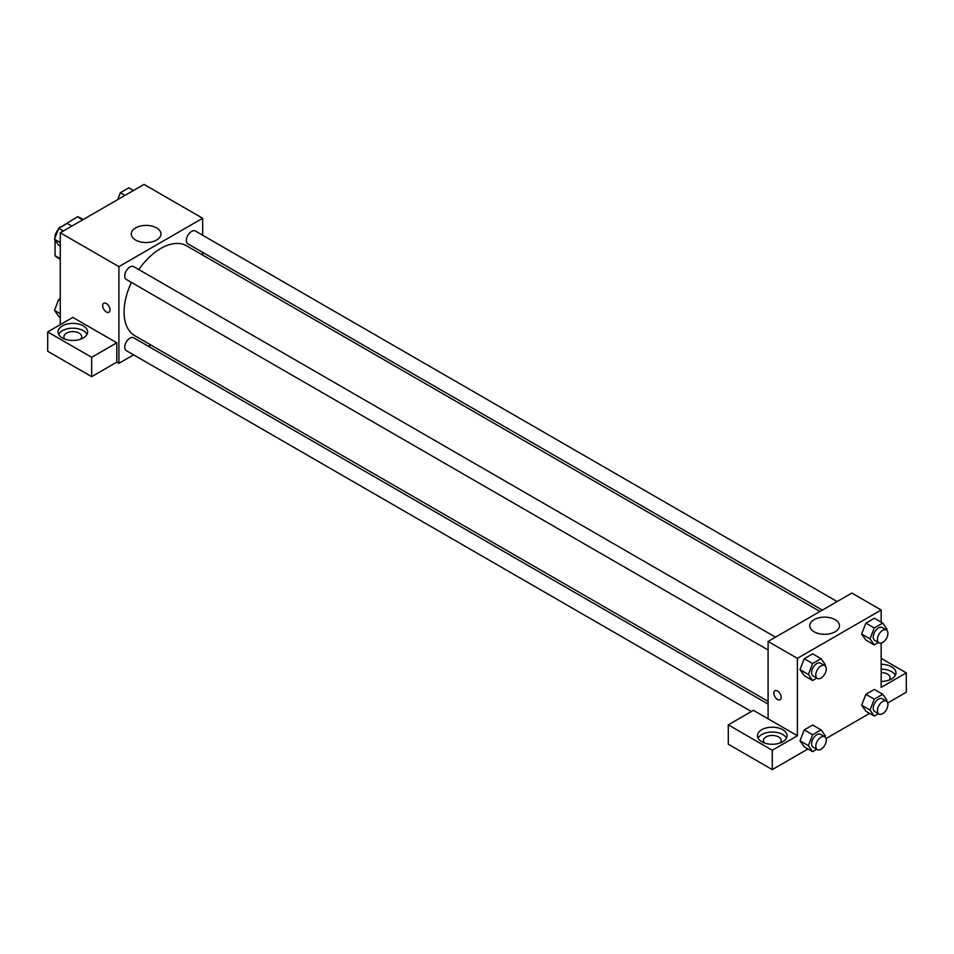 <?xml version="1.0" encoding="UTF-8"?>
<svg xmlns="http://www.w3.org/2000/svg" width="954" height="954" viewBox="0 0 954 954"><rect width="100%" height="100%" fill="white"/><g stroke="black" fill="none" stroke-linecap="round" stroke-linejoin="round"><path stroke-width="1.43" d="M60.412 227.314L77.453 216.796A22.932 13.237 120 0 1 80.112 217.75L83.201 219.527M60.269 258.665L55.034 255.648A22.932 13.237 120 0 0 57.168 257.473L60.269 259.25M55.034 255.648L55.034 239.991M55.034 237.796L55.034 235.292A22.932 13.237 120 0 1 58.504 228.853M59.828 226.98A22.932 13.237 120 0 0 58.981 228.149M55.821 235.745L55.034 235.292M82.688 219.825L77.453 216.796M60.269 324.658L60.269 232.776L144.03 184.408L202.665 218.263L202.665 235.244M202.665 252.345L202.665 255.076M135.623 227.923A14.859 8.574 180 0 1 151.805 226.062A14.859 8.574 180 0 1 160.976 233.98A14.859 8.574 180 0 1 146.129 242.554A14.859 8.574 180 0 1 131.27 233.98A14.859 8.574 180 0 1 135.623 227.923M133.608 354.852L118.904 363.355L118.904 266.631L60.269 232.776M118.904 266.631L202.665 218.263M103.747 303.241A5.187 2.993 -120 0 0 102.949 307.391A5.187 2.993 -120 0 0 106.335 311.958A5.187 2.993 60 0 1 102.949 307.403A5.187 2.993 60 0 1 103.747 303.241A5.187 2.993 60 0 1 108.923 306.234A5.187 2.993 60 0 1 108.923 312.22A5.187 2.993 60 0 1 106.335 311.97A5.187 2.993 -120 0 0 108.935 312.22M116.805 342.796L72.826 317.408L47.7 331.92L91.679 357.309L116.805 342.796L116.805 362.138L118.904 363.355M62.356 325.874A14.811 8.55 180 0 1 78.502 324.014A14.811 8.55 180 0 1 87.637 331.92A14.811 8.55 180 0 1 72.826 340.459A14.811 8.55 180 0 1 58.027 331.92A14.811 8.55 180 0 1 62.356 325.874M87.029 334.329A14.811 8.55 0 0 0 62.356 330.704A14.811 8.55 0 0 0 58.623 334.329M64.991 339.171A8.884 5.128 180 0 1 63.942 336.75A8.884 5.128 180 0 1 69.427 332.016A8.884 5.128 180 0 1 79.11 333.125A8.884 5.128 180 0 1 81.71 336.75A8.884 5.128 180 0 1 80.661 339.171M91.679 357.309L91.679 376.651L116.805 362.138M47.7 331.92L47.7 351.263L91.679 376.651M150.78 344.943L148.419 346.314M775.495 637.153L133.655 266.595A7.405 4.269 120 0 0 126.262 270.876A7.405 4.269 120 0 0 126.262 279.427L768.089 649.984M768.089 704.064L133.655 337.788A7.405 4.269 120 0 0 127.955 339.767A7.405 4.269 120 0 0 124.724 347.22A7.405 4.269 120 0 0 126.262 350.607L751.382 711.529M837.147 601.557L195.308 230.999A7.405 4.269 120 0 0 189.607 232.991A7.405 4.269 120 0 0 186.376 240.444A7.405 4.269 120 0 0 187.902 243.83L822.336 610.107M819.975 611.478L186.722 245.87A51.886 29.956 120 0 0 138.807 269.565M131.402 282.396A51.886 29.956 120 0 0 124.092 311.994A51.886 29.956 120 0 0 134.836 335.748L768.089 701.345M768.089 718.815L753.421 710.348L728.296 724.849L772.275 750.249L797.401 735.737L768.089 718.815L768.089 641.434L851.85 593.066L881.174 610L881.174 622.175M728.296 724.849L728.296 744.203L772.275 769.592L807.955 748.985M826.045 738.551L869.607 713.389M887.697 702.955L906.3 692.21L906.3 672.868L881.174 687.369L881.174 643.056M881.174 672.57A8.884 5.128 180 0 1 887.458 674.073A8.884 5.128 180 0 1 890.058 677.698A8.884 5.128 180 0 1 889.009 680.119M895.377 675.289A14.811 8.55 0 0 0 881.174 669.148M881.174 664.318A14.811 8.55 180 0 1 895.973 672.868A14.811 8.55 180 0 1 881.174 681.418M764.44 742.987A8.884 5.128 180 0 1 763.391 740.566A8.884 5.128 180 0 1 772.275 735.439A8.884 5.128 180 0 1 781.159 740.566A8.884 5.128 180 0 1 780.11 742.987M786.478 738.157A14.811 8.55 0 0 0 761.805 734.532A14.811 8.55 0 0 0 758.072 738.157M761.805 729.691A14.811 8.55 180 0 1 777.939 727.842A14.811 8.55 180 0 1 787.086 735.737A14.811 8.55 180 0 1 772.275 744.287A14.811 8.55 180 0 1 757.464 735.737A14.811 8.55 180 0 1 761.805 729.691M772.275 750.249L772.275 769.592M881.174 658.355L906.3 672.868M874.258 699.151L865.886 694.309L874.341 689.432L865.886 694.309L861.653 705.221L865.886 711.243L861.653 705.221L870.024 710.062L874.258 699.151L882.724 694.262L886.958 700.284L886.564 701.297M878.419 642.483L874.258 644.892L865.886 640.051L861.641 634.04L865.886 623.129L874.341 618.24L865.886 623.129L874.258 627.959L882.724 623.069L886.958 629.091L886.564 630.105M816.767 678.079L812.605 680.488L804.234 675.647L799.989 669.636L804.234 658.725L812.689 653.836L804.234 658.725L812.605 663.555L821.072 658.665L825.305 664.688L824.912 665.701M812.605 734.747L804.234 729.905L812.689 725.028L804.234 729.905L800.001 740.817L804.234 746.839L800.001 740.817L808.372 745.646L812.605 734.747L821.072 729.858L825.305 735.88L824.912 736.893M797.401 735.737L797.401 658.355L881.174 610M835.132 619.647A14.859 8.574 180 0 1 839.484 625.717A14.859 8.574 180 0 1 824.626 634.291A14.859 8.574 180 0 1 809.767 625.717A14.859 8.574 180 0 1 818.937 617.787A14.859 8.574 180 0 1 835.132 619.647M797.401 658.355L768.089 641.434M774.91 690.732A5.187 2.993 -120 0 0 774.123 694.894A5.187 2.993 -120 0 0 777.51 699.461A5.187 2.993 60 0 1 774.111 694.894A5.187 2.993 60 0 1 774.91 690.744A5.187 2.993 60 0 1 780.098 693.737A5.187 2.993 60 0 1 780.098 699.711A5.187 2.993 60 0 1 777.498 699.461A5.187 2.993 -120 0 0 780.098 699.711M812.605 680.488L808.372 674.466L812.605 663.555M824.733 665.582L820.535 663.161A7.405 4.269 120 0 0 814.835 665.153A7.405 4.269 120 0 0 811.604 672.594A7.405 4.269 120 0 0 813.142 675.992L817.328 678.401A7.405 4.269 120 0 0 824.733 674.132A7.405 4.269 120 0 0 824.733 665.582A7.405 4.269 120 0 0 819.021 667.561A7.405 4.269 120 0 0 815.789 675.015A7.405 4.269 120 0 0 817.328 678.401M804.234 675.647L800.001 669.625L808.372 674.466M821.072 658.665L812.689 653.836M874.258 644.892L870.024 638.87L874.258 627.959M886.385 629.986L882.188 627.565A7.405 4.269 120 0 0 876.487 629.557A7.405 4.269 120 0 0 873.256 637.01A7.405 4.269 120 0 0 874.782 640.396L878.98 642.817A7.405 4.269 120 0 0 886.385 638.536A7.405 4.269 120 0 0 886.385 629.986A7.405 4.269 120 0 0 880.673 631.977A7.405 4.269 120 0 0 877.441 639.418A7.405 4.269 120 0 0 878.98 642.817M865.886 640.051L861.653 634.028L870.024 638.87M882.724 623.069L874.341 618.24M816.767 749.272L812.605 751.669L808.372 745.646M824.733 736.774L820.535 734.353A7.405 4.269 120 0 0 814.835 736.333A7.405 4.269 120 0 0 811.604 743.786A7.405 4.269 120 0 0 813.142 747.173L817.328 749.594A7.405 4.269 120 0 0 824.733 745.324A7.405 4.269 120 0 0 824.733 736.774A7.405 4.269 120 0 0 819.021 738.754A7.405 4.269 120 0 0 815.789 746.207A7.405 4.269 120 0 0 817.328 749.594M812.605 751.669L804.234 746.839M821.072 729.858L812.689 725.028M878.419 713.675L874.258 716.072L870.024 710.062M886.385 701.178L882.188 698.757A7.405 4.269 120 0 0 876.487 700.749A7.405 4.269 120 0 0 873.256 708.19A7.405 4.269 120 0 0 874.782 711.589L878.98 713.997A7.405 4.269 120 0 0 886.385 709.728A7.405 4.269 120 0 0 886.385 701.178A7.405 4.269 120 0 0 880.673 703.158A7.405 4.269 120 0 0 877.441 710.611A7.405 4.269 120 0 0 878.98 713.997M874.258 716.072L865.886 711.243M882.724 694.262L874.341 689.432M60.269 246.12L58.719 245.226L54.485 239.204L58.719 228.304L67.174 223.415L71.824 226.098M60.269 242.543L54.485 239.204M63.358 230.987L58.719 228.304M117.676 199.624L120.371 192.708L128.826 187.819L133.477 190.502M125.01 195.391L120.371 192.708M60.269 317.312L58.719 316.418L54.485 310.396L58.719 299.484L60.269 298.59M60.269 313.735L54.485 310.396M60.269 300.391L58.719 299.484"/></g></svg>
